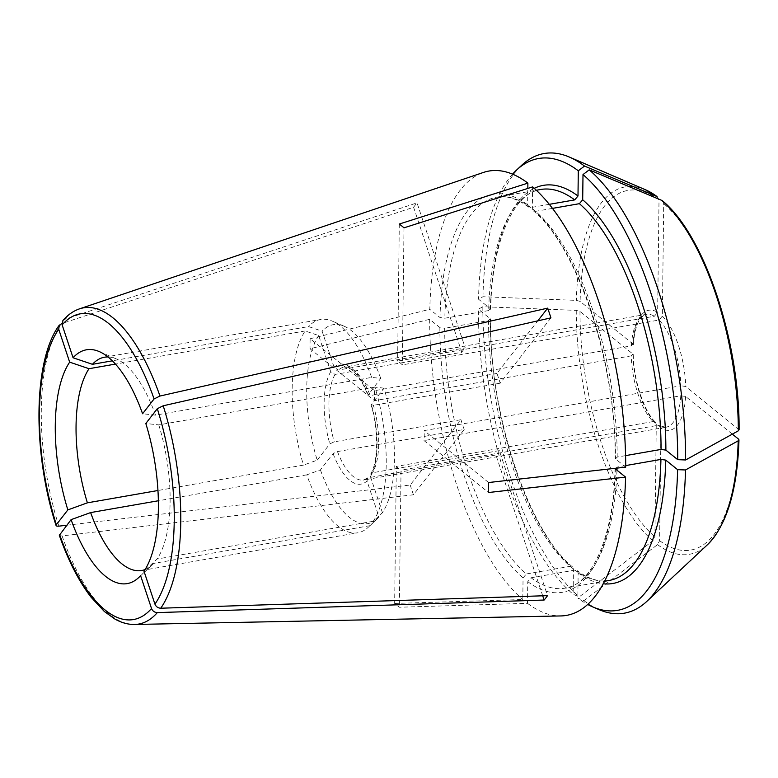 <?xml version="1.0" encoding="UTF-8"?>
<svg xmlns="http://www.w3.org/2000/svg" width="778" height="778" viewBox="0 0 778 778"><rect width="100%" height="100%" fill="white"/><g stroke="black" fill="none" stroke-linecap="round" stroke-linejoin="round"><path stroke-width="0.58" stroke-dasharray="3.89 2.92" d="M62.911 320.565L64.739 319.32L417.018 202.863L465.215 347.902L338.469 370.036L334.132 367.333L322.111 331.175L308.555 326.585L112.343 360.836M107.986 356.956A108.249 43.86 80.1 0 1 116.136 358.843A108.249 43.86 80.1 0 1 155.542 415.141L371.66 377.408L380.734 378.39L367.926 395.253M380.734 378.39A100.965 40.903 -99.9 0 0 344.1 326.196A100.965 40.903 -99.9 0 0 322.111 331.175M334.132 367.333A60.888 24.672 -99.9 0 1 368.072 394.679L370.182 395.574A57.28 23.204 -99.9 0 0 343.973 367.148A57.28 23.204 -99.9 0 0 338.469 370.036M155.542 415.141A227555.401 71837.019 161.6 0 0 142.578 413.75M383.972 388.134L374.899 387.162A108.249 43.86 -99.9 0 1 373.255 521.289L382.445 512.731A100.965 40.903 -99.9 0 0 383.972 388.134L371.155 404.978M382.445 512.731L370.425 476.564L370.678 474.074L372.594 472.732A57.28 23.204 -99.9 0 0 373.421 405.328L371.31 404.424A60.888 24.672 -99.9 0 1 370.425 476.564M374.899 387.162L158.78 424.885A227555.421 71837.029 161.6 0 0 145.817 423.495M158.78 424.885A108.249 43.86 80.1 0 1 157.137 559.022A227555.401 195247.298 -142.1 0 1 144.008 571.246M490.724 309.372C491.832 240.528 514.258 192.458 540.681 189.492A198.468 80.406 -99.9 0 0 488.691 310.568L490.373 308.74L478.519 299.19L482.963 296.729A1420567.734 544767.445 0.7 0 1 576.362 300.376L580.096 301.387L633.02 344.022A60.888 24.672 80.1 0 1 657.643 312.338L654.356 316.257L397.616 361.08A57.28 23.204 -99.9 0 1 402.314 364.863L659.054 320.04A57.28 23.204 80.1 0 1 680.896 385.771L424.156 430.594A57.28 23.204 -99.9 0 1 424.039 440.591L488.506 492.523M490.694 309.362L490.373 308.74A202.076 81.865 -99.9 0 1 534.214 188.334M488.691 310.568L444.812 318.231L439.998 317.531L429.806 309.323A225.523 91.366 -99.9 0 1 483.371 172.463M549.287 204.332L530.829 207.551L528.709 207.055L527.62 204.789L527.824 188.422M625.57 455.626L617.187 457.085L615.505 458.913L625.707 467.131M552.468 208.387L535.536 211.344L533.27 210.731L532.327 208.572L532.59 186.905M739.09 429.864L685.719 386.471L680.896 385.771M662.574 200.889L663.722 203.612L662.35 316.131L659.054 320.04M58.856 526.152A160.511 65.031 -99.9 0 1 61.326 323.716L413.604 207.249L461.801 352.298L335.055 374.422L330.718 371.728L318.698 335.561L305.141 330.971A108.249 43.86 -99.9 0 0 303.508 465.108L157.963 490.51M305.141 330.971L115.455 364.085M318.698 335.561A100.965 40.903 -99.9 0 0 317.181 460.158L303.508 465.108M66.762 525.228L410.21 485.025L460.975 419.702L334.229 441.836L329.843 443.868L317.181 460.158M490.578 319.34L490.247 318.737L488.565 320.565L444.695 328.228A198.468 80.406 -99.9 0 0 526.356 573.97L570.225 566.316L572.482 566.919L573.435 569.078L573.123 594.275L579.25 596.852A1420581.359 1178996.089 -51.1 0 0 652.83 540.836L654.901 536.878L656.272 424.36A60.888 24.672 80.1 0 1 632.903 354.019L579.97 311.385L576.245 310.373A1420567.442 544767.338 0.7 0 0 482.837 306.726L478.392 309.187A229.354 92.922 -99.9 0 0 573.123 594.275M461.801 352.298A57.28 23.204 80.1 0 1 465.215 347.902M413.604 207.249A218.171 88.391 80.1 0 1 417.018 202.863M542.713 595.802L495.926 454.994A57.28 23.204 80.1 0 0 499.34 450.608L547.537 595.647M499.34 450.608L372.594 472.732M373.255 521.289L157.137 559.022M59.585 534.457C58.904 535.595 59.741 536.071 62.094 535.896L413.449 494.779L464.213 429.456L337.467 451.58L333.081 453.613L320.419 469.902L306.746 474.852A108.249 43.86 -99.9 0 0 357.822 532.774A108.249 43.86 -99.9 0 0 368.247 527.29A108.249 43.86 -99.9 0 0 369.842 525.685L379.032 517.117L367.012 480.95L367.722 477.877L495.926 454.994M369.842 525.685L153.723 563.408A227555.372 195247.279 -142.1 0 1 140.594 575.642M656.272 424.36L655.455 422.318L653.063 421.579A57.28 23.204 80.1 0 1 631.23 355.857L374.49 400.68L310.014 348.748L429.68 319.32L439.871 327.528L444.695 328.228M631.23 355.857L632.903 354.019L633.234 354.612M573.435 569.078A202.076 81.865 -99.9 0 1 490.247 318.737L478.392 309.187M633.35 344.654L633.02 344.022L631.347 345.86L374.607 390.682L310.14 338.751A205.499 83.256 -99.9 0 0 310.014 348.748M374.607 390.682A57.28 23.204 -99.9 0 0 374.49 400.68M488.623 482.525L424.156 430.594M625.697 465.575L617.071 467.082L615.388 468.91L615.058 468.298M732.351 434.134L685.603 396.469L680.779 395.769L424.039 440.591M615.184 458.31L615.505 458.913A202.076 81.865 -99.9 0 0 532.327 208.572M464.213 429.456A57.28 23.204 80.1 0 1 460.975 419.702M413.449 494.779A218.171 88.391 80.1 0 1 410.21 485.025M550.931 317.871L500.166 383.194A57.28 23.204 80.1 0 0 496.918 373.45L537.802 320.847M496.918 373.45L370.182 395.574M500.166 383.194L373.421 405.328M403.996 227.828L402.314 364.863M399.289 224.035L397.616 361.08M653.063 421.579L396.323 466.401L394.65 603.446A205.499 83.256 -99.9 0 0 399.357 607.239L527.503 603.329L527.766 581.662L531.053 577.762A198.468 80.406 -99.9 0 0 565.071 588.168A198.468 80.406 -99.9 0 0 616.973 470.194M396.323 466.401A57.28 23.204 -99.9 0 0 401.03 470.194L399.357 607.239M394.65 603.446L522.797 599.537L523.059 577.869L526.356 573.97M680.779 395.769A57.28 23.204 80.1 0 1 665.91 427.239A57.28 23.204 80.1 0 1 657.77 425.371L401.03 470.194M657.77 425.371L659.695 425.741L660.979 428.153L659.608 540.661L657.527 544.629A1420581.359 1178996.089 -51.1 0 1 583.947 600.635L577.83 598.068A229.354 92.922 -99.9 0 0 587.691 604.457M531.053 577.762L574.932 570.099L577.052 570.605L578.142 572.871L577.83 598.068M153.723 563.408A108.249 43.86 80.1 0 1 152.138 565.023A108.249 43.86 80.1 0 1 145.107 569.554M320.419 469.902A100.965 40.903 -99.9 0 0 377.67 518.488A100.965 40.903 -99.9 0 0 379.032 517.117M657.031 196.571L659.015 199.829L657.643 312.338M521.62 165.335A233.303 94.517 -99.9 0 0 482.963 296.729M583.947 600.635A233.303 94.517 -99.9 0 0 599.196 609.689M482.837 306.726A233.303 94.517 -99.9 0 0 579.25 596.852M512.566 174.155A229.354 92.922 -99.9 0 0 478.519 299.19M527.503 603.329A225.523 91.366 -99.9 0 0 560.802 615.943M429.68 319.32A225.523 91.366 -99.9 0 0 522.797 599.537M310.14 338.751L429.806 309.323M306.746 474.852L158.362 500.76M371.66 377.408A108.249 43.86 -99.9 0 0 332.255 321.11A108.249 43.86 -99.9 0 0 320.585 319.495A108.249 43.86 -99.9 0 0 308.555 326.585M79.492 308.856A160.511 65.031 -99.9 0 0 64.739 319.32M530.829 207.551A198.468 80.406 -99.9 0 0 496.811 197.145A198.468 80.406 -99.9 0 0 444.812 318.231M617.187 457.085A198.468 80.406 -99.9 0 0 535.536 211.344M662.35 316.131A60.888 24.672 80.1 0 1 685.719 386.471M330.718 371.728A60.888 24.672 -99.9 0 0 329.843 443.868M335.055 374.422A57.28 23.204 -99.9 0 0 329.113 398.628A57.28 23.204 -99.9 0 0 334.229 441.836M488.565 320.565A198.468 80.406 -99.9 0 0 570.225 566.316M685.603 396.469A60.888 24.672 80.1 0 1 660.979 428.153M333.081 453.613A60.888 24.672 -99.9 0 0 367.012 480.95M574.932 570.099A198.468 80.406 -99.9 0 0 608.95 580.505C599.255 582.314 588.625 578.997 577.072 570.556M617.042 468.103A198.468 80.406 -99.9 0 0 617.071 467.082M579.97 311.385A182.567 73.968 -99.9 0 0 654.901 536.878M62.094 535.896A160.511 65.031 -99.9 0 0 134.594 624.471M659.608 540.661A182.567 73.968 -99.9 0 0 738.526 439.103M738.653 429.106A182.567 73.968 -99.9 0 0 663.722 203.612M659.015 199.829A182.567 73.968 -99.9 0 0 580.096 301.387M645.322 189.696A186.477 75.544 -99.9 0 0 576.362 300.376M657.527 544.629A186.477 75.544 -99.9 0 0 707.328 544.853M576.245 310.373A186.477 75.544 -99.9 0 0 652.83 540.836M527.62 204.789A202.076 81.865 -99.9 0 0 439.998 317.531M527.766 581.662A202.076 81.865 -99.9 0 0 615.388 468.91M439.871 327.528A202.076 81.865 -99.9 0 0 523.059 577.869M631.347 345.86A57.28 23.204 80.1 0 1 646.207 314.38A57.28 23.204 80.1 0 1 654.356 316.257M578.142 572.871A202.076 81.865 -99.9 0 0 603.251 583.782M337.467 451.58A57.28 23.204 -99.9 0 0 363.676 480.007A57.28 23.204 -99.9 0 0 369.18 477.128M633.38 344.703C634.527 328.277 638.31 321.275 640.245 318.805C643.124 315.518 645.108 314.049 646.207 314.38L343.973 367.148C344.897 366.457 347.27 367.177 351.082 369.287L356.898 374.908C360.934 379.917 364.61 386.715 367.916 395.302M116.136 358.843L99.224 351.568M370.62 474.084C378.069 462.706 378.964 430.701 371.116 404.939M528.69 207.094C517.127 198.653 506.507 195.336 496.811 197.145L536.314 190.25M152.138 565.023L138.678 577.597M659.686 425.683L665.91 427.239L363.676 480.007L367.722 477.828M615.028 468.278C613.93 537.121 591.504 585.192 565.071 588.168L604.574 581.263M533.231 210.76C577.101 246.101 616.322 363.063 615.155 458.32M572.52 566.899C528.651 531.559 489.43 414.596 490.607 319.33M633.263 354.574C633.681 380.841 644.34 411.854 655.514 422.308M141.703 570.498L357.822 532.774M344.1 326.196L332.255 321.11M104.466 357.219L320.585 319.495M377.67 518.488L368.247 527.29"/><path stroke-width="1.17" d="M112.343 360.836L92.436 364.308A227555.421 195247.327 -142.1 0 0 73.074 357.763L62.143 324.883L62.911 320.565M537.802 320.847L547.693 308.127L159.967 396.041L154.083 398.949L142.578 413.75A118.674 48.08 80.1 0 0 99.224 351.568A118.674 48.08 80.1 0 0 73.074 357.763M92.436 364.308A108.249 43.86 80.1 0 1 104.466 357.219A108.249 43.86 80.1 0 1 107.986 356.956M542.713 595.802L544.123 600.042A218.171 88.391 80.1 0 0 547.537 595.647L160.735 608.221C157.973 608.065 156.038 606.704 154.939 604.127L144.008 571.246A118.674 48.08 80.1 0 0 145.817 423.495L157.321 408.693L163.205 405.785L550.931 317.871A218.171 88.391 80.1 0 0 547.693 308.127M512.566 174.155A229.354 92.922 -99.9 0 1 516.514 170.11A229.354 92.922 -99.9 0 1 578.297 170.79L577.996 195.998L574.699 199.897L549.287 204.332M738.653 429.106L738.322 430.827A1403144.239 538085.787 0.7 0 1 685.622 459.973L677.735 459.672L665.88 450.122L661.067 449.421L625.57 455.626M677.735 459.672A229.354 92.922 -99.9 0 0 583.004 174.583L582.693 199.781L579.406 203.68L552.468 208.387M58.729 329.279A155.153 62.853 -99.9 0 0 56.347 524.703L67.851 509.901A118.674 48.08 80.1 0 1 69.66 362.149L58.729 329.279L59.245 325.282L61.9 323.522M66.762 525.228L58.856 526.152C56.502 526.327 55.666 525.84 56.347 524.703L56.113 525.549M157.963 490.51L87.389 502.831A108.249 43.86 80.1 0 1 89.023 368.704L115.455 364.085M544.123 600.042L157.321 612.607C154.559 612.461 152.634 611.09 151.525 608.513L140.594 575.642A118.674 48.08 80.1 0 1 138.678 577.597A118.674 48.08 80.1 0 1 71.09 519.646A227555.401 71837.019 161.6 0 0 90.627 512.585A108.249 43.86 80.1 0 0 141.703 570.498A108.249 43.86 80.1 0 0 145.107 569.554M615.388 468.91L625.58 477.118L488.506 492.523A205.499 83.256 -99.9 0 0 488.516 492.085A205.499 83.256 -99.9 0 0 488.623 482.525L625.707 467.131A225.523 91.366 -99.9 0 0 532.59 186.905L403.996 227.828A205.499 83.256 -99.9 0 0 399.289 224.035L527.883 183.122A225.523 91.366 -99.9 0 0 483.371 172.463L79.492 308.856A160.511 65.031 -99.9 0 1 159.967 396.041M587.691 604.457A229.354 92.922 -99.9 0 0 592.778 606.928A229.354 92.922 -99.9 0 0 677.619 469.669L665.764 460.119L660.94 459.419L625.697 465.575M677.619 469.669L685.496 469.97A1403144.239 538085.787 0.7 0 0 738.196 440.825L738.526 439.103L732.351 434.134M738.974 439.881L738.526 439.103M67.851 509.901A227555.401 71837.019 161.6 0 0 87.389 502.831M583.004 174.583L589.209 169.857A1403144.239 1164524.346 -51.1 0 1 661.738 200.364L662.574 200.889C704.673 235.52 739.8 341.892 739.1 429.855M71.09 519.646L59.352 535.313M578.297 170.79L584.511 166.064A1403144.239 1164524.346 -51.1 0 1 657.031 196.571L645.322 189.696L569.263 157.02A233.303 94.517 -99.9 0 0 521.62 165.335L516.514 170.11M584.511 166.064A233.303 94.517 -99.9 0 0 569.263 157.02M685.622 459.973A233.303 94.517 -99.9 0 0 589.209 169.857M592.778 606.928L599.196 609.689A233.303 94.517 -99.9 0 0 646.839 601.375A233.303 94.517 -99.9 0 0 685.496 469.97M527.824 188.422L527.883 183.122M157.321 612.607A160.511 65.031 -99.9 0 1 134.594 624.471L560.802 615.943A225.523 91.366 -99.9 0 0 625.58 477.118M69.66 362.149A227555.421 195247.327 -142.1 0 1 89.023 368.704M158.362 500.76L90.627 512.585M154.083 398.949A155.153 62.853 -99.9 0 0 62.143 324.883M160.735 608.221A160.511 65.031 -99.9 0 0 180.7 525.675A160.511 65.031 -99.9 0 0 163.205 405.785M154.939 604.127A155.153 62.853 -99.9 0 0 157.321 408.693M577.996 195.998A202.076 81.865 -99.9 0 0 534.214 188.334M574.699 199.897A198.468 80.406 -99.9 0 0 540.681 189.492L536.314 190.25M661.067 449.421A198.468 80.406 -99.9 0 0 579.406 203.68M59.585 534.457A155.153 62.853 -99.9 0 0 151.525 608.513M604.574 581.263L608.95 580.505A198.468 80.406 -99.9 0 0 660.94 459.419M616.973 470.194A198.468 80.406 -99.9 0 0 617.042 468.103M657.031 196.571A186.477 75.544 -99.9 0 0 645.322 189.696M738.322 430.827A186.477 75.544 -99.9 0 0 661.738 200.364M738.974 439.891C737.369 490.218 726.817 525.208 707.328 544.853A186.477 75.544 -99.9 0 0 738.196 440.825M665.88 450.122A202.076 81.865 -99.9 0 0 582.693 199.781M603.251 583.782A202.076 81.865 -99.9 0 0 665.764 460.119M62.892 320.536C67.793 314.866 73.317 310.976 79.492 308.856M59.206 325.272C33.162 360.418 32.404 452.446 56.074 525.529M134.594 624.471C128 624.569 121.417 622.74 114.833 619.006L104.33 611.469L91.104 597.261C78.841 581.341 68.25 560.695 59.332 535.342M707.328 544.853L646.839 601.375"/></g></svg>
